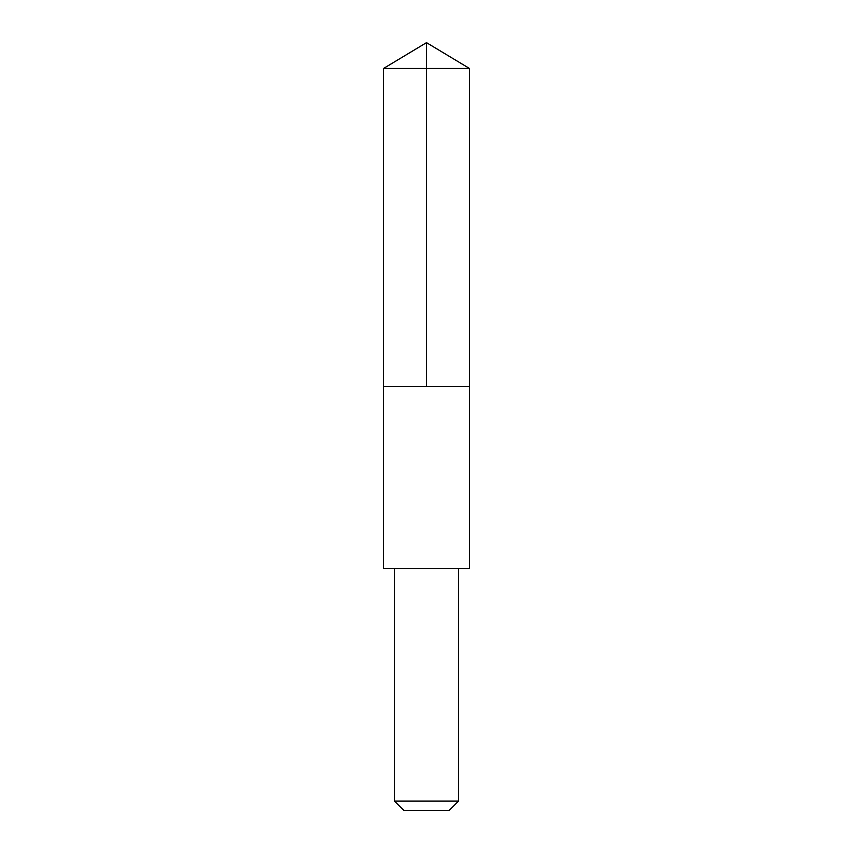 <?xml version="1.0" encoding="UTF-8"?>
<svg xmlns="http://www.w3.org/2000/svg" width="853" height="853" viewBox="0 0 853 853"><rect width="100%" height="100%" fill="white"/><g stroke="black" fill="none" stroke-linecap="round" stroke-linejoin="round"><path stroke-width="1.28" d="M424.463 386.526L469.481 386.526L469.481 68.475L383.519 68.475L383.519 386.526L469.481 386.526L469.481 568.535L383.519 568.535L383.519 386.526L424.463 386.526M469.481 568.535L383.519 568.535M458.487 568.556L458.487 801.116L394.512 801.116L394.512 568.556M458.487 801.116L449.254 810.35L403.746 810.35L394.512 801.116M426.5 386.526L426.5 42.65L383.519 68.475M426.5 42.65L469.481 68.475"/></g></svg>
